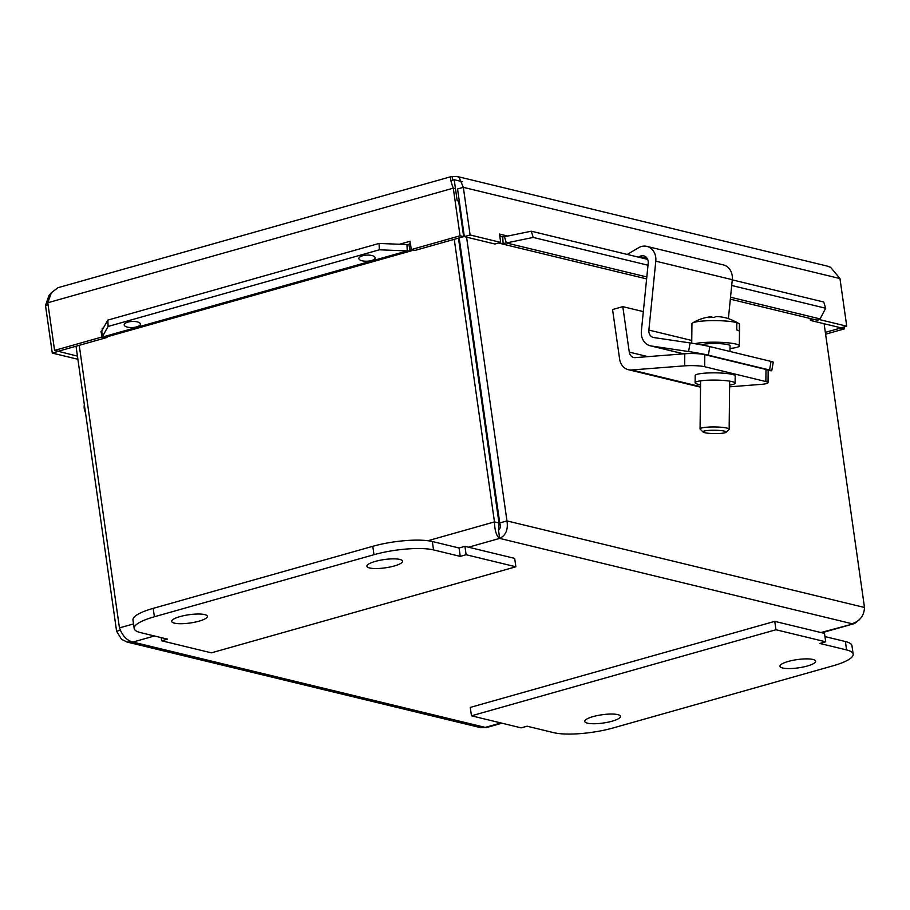 <?xml version="1.0" encoding="UTF-8"?>
<svg xmlns="http://www.w3.org/2000/svg" width="910" height="910" viewBox="0 0 910 910"><rect width="100%" height="100%" fill="white"/><g stroke="black" fill="none" stroke-linecap="round" stroke-linejoin="round"><path stroke-width="1.36" d="M407.054 246.655L406.952 244.562L408.863 244.335L410.171 251.001L407.248 250.921L407.054 246.655M102.125 337.189L100.976 331.354L101.818 330.808L102.284 338.019A10.499 5.13 -105.8 0 0 103.137 337.928L411.024 250.91A10.499 5.13 74.2 0 0 412.492 249.875M730.332 299.174L815.542 319.797A10.499 8.827 103.6 0 0 818.534 319.911L820.092 318.909L825.677 308.24L823.755 302.018L732.266 279.87M505.084 238.784L506.37 242.947L503.093 243.527L502.752 236.793L504.447 236.725L505.084 238.784M139.15 322.561A8.144 3.049 -2.7 0 1 140.447 324.108A8.144 3.049 -2.7 0 1 132.462 327.532A8.144 3.049 -2.7 0 1 124.181 324.87A8.144 3.049 -2.7 0 1 129.948 321.674A8.144 3.049 -2.7 0 1 139.15 322.561M373.839 256.233A8.144 3.049 -2.7 0 1 375.136 257.78A8.144 3.049 -2.7 0 1 367.151 261.204A8.144 3.049 -2.7 0 1 358.87 258.542A8.144 3.049 -2.7 0 1 364.637 255.335A8.144 3.049 -2.7 0 1 373.839 256.233M101.818 330.808L107.824 320.104L108.119 326.451L102.113 337.155L407.248 250.921L379.356 249.795L379.049 243.436L406.952 244.562M504.447 236.725L531.292 231.208L533.214 237.43L506.37 242.947L646.805 276.958M102.125 330.25A3.629 1.774 74.2 0 0 102.193 328.283L103.421 327.941M502.752 236.793A3.629 3.06 103.6 0 1 501.706 236.748A3.629 3.06 103.6 0 1 499.51 234.086L507.689 236.054M498.737 242.947A10.499 8.827 -76.4 0 0 500.09 243.425A10.499 8.827 -76.4 0 0 503.093 243.527M408.863 244.335A3.629 1.774 74.2 0 0 409.159 244.301A3.629 1.774 74.2 0 0 410.08 241.275L410.103 241.252M410.171 251.001A10.499 5.13 74.2 0 0 411.024 250.91M107.824 320.104L379.049 243.436M108.119 326.451L379.356 249.795M531.292 231.208L647.647 259.373M533.214 237.43L647.988 265.219M731.708 285.49L825.677 308.24M399.49 244.267L410.091 241.241L411.286 249.579L414.892 250.455L463.668 236.668L460.062 235.792L411.286 249.579M106.879 336.871L106.971 337.485L58.194 351.271L54.577 350.396L47.798 302.757L51.358 292.747L57.842 287.776M458.606 201.053L463.668 236.668M106.971 337.485L105.742 337.189M452.736 180.123L452.27 176.87C449.722 175.88 450.052 179.645 453.282 188.154L460.062 235.792M102.079 336.973L54.577 350.396M825.347 332.366L840.829 327.998L844.434 328.874L844.161 326.917M825.609 334.186L844.434 328.874M58.001 351.226L77.441 356.151M51.438 292.633L48.992 295.5L45.5 305.441L52.279 353.08L77.885 359.279M813.927 319.41L810.401 320.411L810.128 318.489M499.499 234.052L500.682 242.39L494.926 244.017L464.339 236.611L470.106 234.985L463.326 187.346L459.163 177.393L456.945 176.426L451.36 176.551L57.831 287.753M456.945 176.415L827.076 266.05L830.625 267.347L839.964 278.551L463.326 187.346L457.559 188.973L464.339 236.611M839.964 278.551L846.744 326.189L840.976 327.816L810.401 320.411M846.744 326.189L819.284 319.535M500.682 242.39L470.106 234.985M58.035 351.453L52.279 353.08M455.466 188.688L453.282 188.154L47.798 302.757M48.082 304.702L45.5 305.441M459.311 201.224L457.173 200.712L454.192 179.714L450.768 180.68M475.486 352.523L474.758 352.727M477.75 373.726L478.478 373.521M462.451 181.716L454.192 179.714M50.13 294.885L49.834 295.522M768.029 382.678L768.165 370.586A14.537 2.082 -179.4 0 0 765.992 369.471L765.856 381.552A14.537 2.082 0.6 0 1 768.029 382.678A14.537 2.082 0.6 0 1 761.147 384.373L729.604 386.83M704.67 366.73L704.795 354.65A14.537 2.082 -179.4 0 0 684.786 353.762L635.351 357.619A7.325 6.154 103.6 0 1 633.701 357.493A7.325 6.154 103.6 0 1 629.276 352.113L622.804 306.647L612.555 309.536L619.596 358.95A14.651 12.319 -76.4 0 0 628.446 369.722A14.651 12.319 -76.4 0 0 631.733 369.972L684.65 365.843A14.537 2.082 0.6 0 1 704.67 366.73L765.856 381.552M700.552 384.771A19.997 2.866 0.6 0 1 695.115 382.746L695.183 375.489A19.997 2.866 0.6 0 1 715.226 372.85A19.997 2.866 0.6 0 1 735.189 375.932L735.109 383.178A19.997 2.866 0.6 0 1 729.627 385.089M704.795 354.65L765.992 369.471M695.115 382.746A19.997 2.866 0.6 0 1 715.146 380.096A19.997 2.866 0.6 0 1 735.109 383.178M622.804 306.647L643.324 311.618M771.76 370.711L773.261 362.135A14.537 0.592 -170 0 0 771.054 361.418L769.541 369.995A14.537 0.592 10 0 1 771.76 370.711A14.537 0.592 10 0 1 768.142 370.472M627.252 254.436L638.502 247.77A14.651 12.319 103.6 0 1 646.873 246.382A14.651 12.319 103.6 0 1 655.791 261.17L648.875 330.068A7.325 6.154 -76.4 0 0 653.334 337.462A7.325 6.154 -76.4 0 0 653.789 337.553L690.098 342.945L688.597 351.533A14.537 0.592 10 0 1 708.344 355.184L709.857 346.596L771.054 361.418M708.344 355.184L769.541 369.995M709.857 346.596A14.537 0.592 -170 0 0 690.098 342.945M728.375 318.625L732.288 279.688A14.651 12.319 -76.4 0 0 723.359 264.901L646.873 246.382M688.597 351.533L651.219 345.971A14.651 12.319 103.6 0 1 650.309 345.8A14.651 12.319 103.6 0 1 641.379 331.012L648.193 263.24A7.325 6.154 -76.4 0 0 643.723 255.846A7.325 6.154 -76.4 0 0 639.537 256.54L638.49 257.166M471.46 715.817L775.946 629.754L774.751 621.359L470.265 707.411L471.46 715.817L521.214 727.863L527.061 726.203L553.803 732.687A43.612 10.101 -8.1 0 0 613.351 727.898L832.934 665.836A43.612 10.101 -8.1 0 0 853.159 654.131L851.965 645.736A43.612 10.101 171.9 0 0 845.39 641.539L824.961 636.59M775.946 629.754L825.7 641.8L819.842 643.461L846.584 649.933A43.612 10.101 -8.1 0 1 853.159 654.131M774.751 621.359L824.505 633.405L825.7 641.8M812.914 659.454A18.029 4.175 -8.1 0 1 815.633 661.183A18.029 4.175 -8.1 0 1 798.377 667.86A18.029 4.175 -8.1 0 1 779.95 666.268A18.029 4.175 -8.1 0 1 792.576 660.398A18.029 4.175 -8.1 0 1 812.914 659.454M617.731 714.612A18.029 4.175 -8.1 0 1 620.449 716.352A18.029 4.175 -8.1 0 1 603.193 723.029A18.029 4.175 -8.1 0 1 584.755 721.425A18.029 4.175 -8.1 0 1 597.392 715.556A18.029 4.175 -8.1 0 1 617.731 714.612M464.93 546.341L514.673 558.387L515.879 566.782L466.125 554.736L464.93 546.341L459.072 547.991L432.33 541.518A43.612 10.101 171.9 0 0 372.781 546.307L153.198 608.358A43.612 10.101 171.9 0 0 132.974 620.063L134.168 628.469A43.612 10.101 -8.1 0 1 154.393 616.764L373.976 554.702A43.612 10.101 -8.1 0 1 433.524 549.913L460.267 556.385L459.072 547.991M460.267 556.385L466.125 554.736M515.879 566.782L211.382 652.845L161.627 640.788L167.486 639.139L140.743 632.666A43.612 10.101 -8.1 0 1 134.168 628.469M161.184 637.614L161.627 640.788M174.413 623.145A18.029 4.175 -8.1 0 1 171.694 621.416A18.029 4.175 -8.1 0 1 188.95 614.739A18.029 4.175 -8.1 0 1 207.389 616.332A18.029 4.175 -8.1 0 1 194.763 622.201A18.029 4.175 -8.1 0 1 174.413 623.145M369.596 567.976A18.029 4.175 -8.1 0 1 366.889 566.247A18.029 4.175 -8.1 0 1 384.145 559.57A18.029 4.175 -8.1 0 1 402.573 561.163A18.029 4.175 -8.1 0 1 389.946 567.032A18.029 4.175 -8.1 0 1 369.596 567.976M85.472 412.594A11.625 9.782 103.6 0 1 84.334 404.597M733.881 320.968A43.293 40.916 115.3 0 1 739.398 323.88L739.318 331.195A23.808 3.412 -179.4 0 0 736.747 329.966L736.827 322.663A43.293 40.916 -64.7 0 0 721.038 316.93A43.521 43.521 0 0 0 716.932 316.578A43.418 12.763 88.1 0 0 714.282 317.453A41.018 38.755 -64.7 0 0 708.719 317.635A43.418 12.763 -91.9 0 1 710.858 316.782A43.418 12.763 -91.9 0 1 711.756 316.805L711.745 317.431M730.025 348.462A23.808 3.412 -179.4 0 0 739.33 345.857L739.557 324.278A23.808 3.412 -179.4 0 0 739.398 323.88M736.827 322.663A23.808 3.412 -179.4 0 0 712.666 320.604A23.808 3.412 -179.4 0 0 692.533 323.016A23.808 3.412 -179.4 0 0 691.941 323.767L691.725 343.195M726.078 432.284L728.99 429.497A14.537 2.082 -179.4 0 0 729.149 429.201A14.537 2.082 -179.4 0 0 714.634 426.961A14.537 2.082 -179.4 0 0 700.074 428.883A14.537 2.082 -179.4 0 0 700.222 429.179L703.066 432.034A11.625 1.661 0.6 0 1 714.6 430.248A11.625 1.661 0.6 0 1 726.078 432.284A11.625 1.661 0.6 0 1 718.013 433.547A11.625 1.661 0.6 0 1 703.066 432.034M729.991 351.476L730.047 345.766A14.537 2.082 -179.4 0 0 717.558 343.559A14.537 2.082 -179.4 0 0 701.542 344.879M739.33 345.857A23.808 3.412 -179.4 0 0 721.63 342.376A23.808 3.412 -179.4 0 0 694.831 343.696M460.926 212.587L460.267 212.769M479.399 380.016L478.671 380.209M76.031 346.232L116.594 631.244L121.474 639.218L126.934 641.994L132.894 642.073C126.922 640.549 122.441 635.828 119.449 627.9L79.238 345.322M454.249 239.33L494.471 521.908C494.71 530.621 496.45 536.115 499.67 538.401C505.858 535.364 508.28 529.529 506.961 520.907L466.58 237.157M824.119 323.733L864.5 607.482C864.102 615.683 859.95 621.098 852.044 623.725L499.67 538.401L498.498 530.12L498.998 523.011L458.458 238.147M498.498 530.12C500.363 528.812 500.784 526.424 499.738 522.954L459.175 237.942M499.738 522.954L506.961 520.907L864.5 607.482M498.998 523.011L494.471 521.908L427.916 540.722M820.9 632.53L854.649 623.509L859.074 619.994M486.463 727.568L480.764 727.659M120.37 630.175L116.594 631.244M730.525 297.229L820.092 318.909M631.733 369.972L700.529 386.636M684.786 353.762L684.65 365.843M629.276 352.113L647.977 356.64M648.875 330.068L691.759 340.454M655.791 261.17L732.288 279.688M639.537 256.54L647.124 258.383M651.219 345.971L683.729 353.842M846.584 649.933L845.39 641.539M433.524 549.913L432.33 541.518M373.976 554.702L372.781 546.307M154.393 616.764L153.198 608.358M479.798 388.058L480.514 387.853M481.47 394.553L480.742 394.758M119.449 627.9L133.52 623.93M499.67 538.401L468.525 547.206M154.438 635.976L132.894 642.073L485.269 727.397L500.955 722.961M646.612 278.904L500.09 243.425M628.446 369.722L700.529 387.171M650.309 345.8L683.592 353.853M710.858 316.782A43.521 43.521 0 0 0 692.533 323.016M700.598 380.835L700.074 428.883M729.672 381.153L729.149 429.201M486.452 727.579L501.956 723.2M821.901 632.768L854.649 623.521M126.934 642.016L480.764 727.693"/></g></svg>
